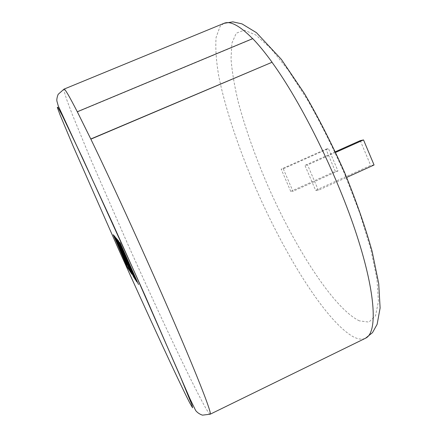 <?xml version="1.0" encoding="UTF-8"?>
<svg xmlns="http://www.w3.org/2000/svg" width="437" height="437" viewBox="0 0 437 437"><rect width="100%" height="100%" fill="white"/><g stroke="black" fill="none" stroke-linecap="round" stroke-linejoin="round"><path stroke-width="0.33" stroke-dasharray="2.19 1.64" d="M318.376 190.253L307.582 164.968L304.933 165.383L315.601 190.368L318.376 190.253L346.683 177.406M283.28 168.786L292.954 191.324L290.747 191.417L281.171 169.119L283.28 168.786L328.487 148.618L337.976 170.993L292.954 191.324M272.093 62.42C265.15 52.839 258.709 44.973 252.772 38.817L77.382 111.943M335.638 152.409L307.582 164.968M335.343 151.776L304.933 165.383M374.061 164.978L370.669 165.394L315.601 190.368M360.252 140.632L370.669 165.394M337.976 170.993L335.316 171.299L290.747 191.417M335.316 171.299L325.926 149.159L281.171 169.119M325.926 149.159L328.487 148.618M138.229 283.837L120.088 242.77M136.634 281.379L130.155 265.86M129.603 264.609L118.58 241M120.197 242.726L119.809 242.448M131.586 273.606L131.837 274.179M129.849 269.733L115.171 236.991M131.275 271.836L115.86 237.799M135.328 279.363L118.219 240.41L116.592 238.657M131.745 271.524L130.947 270.519M125.381 257.125L124.72 256.399M133.269 276.195L120.066 246.102M131.93 274.136L120.628 248.374M127.189 264.729L125.725 262.511L113.216 234.691M121.404 251.668L120.88 251.117M130.379 271.748L114.865 236.477L113.964 235.565M210.192 414.205C209.694 414.352 208.334 412.523 206.1 408.71C192.755 385.521 158.445 312.69 127.511 243.551L90.377 158.5L72.214 114.292L66.566 99.226L63.955 90.617L64.02 89.132M359.351 320.862C333.229 308.271 293.773 245.862 266.308 182.213C254.487 154.337 245.162 127.691 238.334 102.285C234.456 86.1 232.014 71.624 231.015 58.858L231.883 43.214L236.209 33.239L244.201 30.153L255.853 35.004L270.853 48.458L288.502 70.494L307.697 100.231C320.845 123.354 333.234 148.105 344.864 174.489L359.793 213.174L370.68 248.762L376.923 278.702L378.431 301.301L375.552 315.765L368.932 322.096L359.351 320.862M223.935 23.352L220.101 26.346L216.107 37.385C215.283 47.879 216.168 60.787 218.757 76.104C225.175 108.19 238.307 147.449 255.017 186.528C284.372 254.323 325.822 321.572 353.435 336.867C358.187 339.303 362.213 339.757 365.529 338.227"/><path stroke-width="0.66" d="M90.792 138.993L90.858 139.152C112.975 184.758 147.93 261.468 173.582 320.905C199.31 380.501 212.065 413.877 210.192 414.205L202.468 415.15C199.622 414.2 197.355 412.654 195.65 410.507L190.111 399.096L145.297 296.106L112.418 222.925L58.279 105.978L56.886 101.04C56.646 99.418 57.067 97.183 58.148 94.348L64.02 89.132C64.829 88.564 69.281 96.167 77.382 111.943L90.858 139.152L272.071 62.251C265.122 52.659 258.671 44.782 252.728 38.62L77.3 111.752L90.792 138.993L272.071 62.251M127.096 264.767L125.638 262.555L113.358 234.855L124.654 261.086L127.484 267.466L130.63 272.317L114.773 236.515L113.74 235.303L124.206 258.24M130.887 272.71L131.837 274.179L120.536 248.418L133.531 276.796L119.967 246.146L120.962 247.413L133.771 277.167L135.601 279.991L118.116 240.454L116.346 238.373L131.176 271.88L116.029 237.996L129.756 269.771L114.942 236.717L131.586 273.606M138.524 284.498L120.088 242.77L129.499 264.658L118.312 240.683L128.8 263.675L136.011 280.625L136.885 281.974L130.051 265.909L138.524 284.498M346.683 177.406L374.061 164.978L363.529 139.927L335.638 152.409M363.529 139.927L360.252 140.632L335.343 151.776M130.051 265.909L138.229 283.837M118.58 241L136.634 281.379M119.809 242.448L129.499 264.658M115.171 236.991L130.974 272.672M115.86 237.799L129.756 269.771M116.592 238.657L131.176 271.88M130.947 270.519L133.869 277.118L135.328 279.363M124.72 256.399L131.646 271.568M119.967 246.146L121.06 247.369L125.277 257.169M120.536 248.418L133.269 276.195M120.88 251.117L124.294 258.196M113.964 235.565L121.311 251.712M124.96 261.539L127.566 267.422L130.379 271.748M113.216 234.691L125.129 261.796M57.302 107.371L60 114.723L73.35 146.652L118.214 248.467C147.416 313.58 179.001 382.102 189.833 403.056L192.597 407.814L191.941 404.897L178.984 373.291L133.651 270.175L82.664 158.281L62.305 115.597L57.941 107.344L57.302 107.371M210.192 414.205L365.529 338.227C377.421 332.956 376.29 295.232 356.838 235.357C337.484 175.625 301.601 102.946 272.093 62.42M252.624 38.664C239.744 25.679 230.179 20.572 223.935 23.352L232.872 21.85L241.994 23.882L256.47 32.688L281.27 59.279L304.436 93.54C318.529 117.744 331.858 143.926 344.427 172.085C355.997 200.299 365.245 226.798 372.182 251.586L378.715 283.629L380.119 307.965L377.12 324.341L372.488 332.644L365.529 338.227M64.02 89.132L223.935 23.352"/></g></svg>

